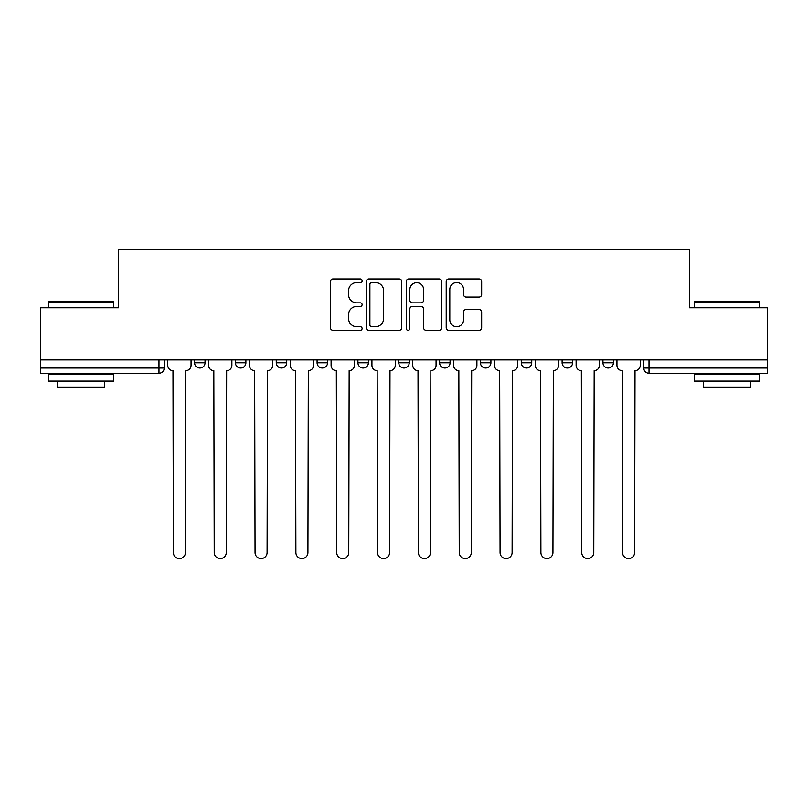 <?xml version="1.0" encoding="UTF-8"?>
<svg xmlns="http://www.w3.org/2000/svg" width="808" height="808" viewBox="0 0 808 808"><rect width="100%" height="100%" fill="white"/><g stroke="black" fill="none" stroke-linecap="round" stroke-linejoin="round"><path stroke-width="1.21" d="M362.115 280.76A1.798 1.798 0 0 0 360.317 278.962L333.017 278.962A2.565 2.565 0 0 0 330.452 281.538L330.452 327.785A2.565 2.565 0 0 0 333.017 330.351L360.317 330.351A1.798 1.798 0 0 0 362.115 328.553A1.798 1.798 0 0 0 360.317 326.755L356.783 326.755A8.221 8.221 0 0 1 348.561 318.534L348.561 314.676A8.221 8.221 0 0 1 356.783 306.454L360.317 306.454A1.798 1.798 0 0 0 362.115 304.656A1.798 1.798 0 0 0 360.317 302.859L356.783 302.859A8.221 8.221 0 0 1 348.561 294.637L348.561 290.779A8.221 8.221 0 0 1 356.783 282.558L360.317 282.558A1.798 1.798 0 0 0 362.115 280.76M521.271 359.893L521.271 362.772L531.745 362.772A5.232 5.232 0 0 1 526.513 368.004A5.232 5.232 0 0 1 521.271 362.772L521.271 359.893M439.603 359.893L439.603 362.772L450.076 362.772A5.232 5.232 0 0 1 444.834 368.004A5.232 5.232 0 0 1 439.603 362.772L439.603 359.893M398.768 359.893L398.768 362.772L409.232 362.772A5.232 5.232 0 0 1 404 368.004A5.232 5.232 0 0 1 398.768 362.772L398.768 359.893M317.089 359.893L317.089 362.772L327.563 362.772A5.232 5.232 0 0 1 322.331 368.004A5.232 5.232 0 0 1 317.089 362.772L317.089 359.893M479.094 297.081A2.565 2.565 0 0 0 481.659 294.506L481.659 281.538A2.565 2.565 0 0 0 479.094 278.962L448.773 278.962A2.565 2.565 0 0 0 446.208 281.538L446.208 327.785A2.565 2.565 0 0 0 448.773 330.351L479.094 330.351A2.565 2.565 0 0 0 481.659 327.785L481.659 312.11A2.565 2.565 0 0 0 479.094 309.545L466.115 309.545A2.565 2.565 0 0 0 463.55 312.11L463.55 319.877A6.878 6.878 0 0 1 456.671 326.755A6.878 6.878 0 0 1 449.804 319.877L449.804 289.436A6.878 6.878 0 0 1 456.671 282.558A6.878 6.878 0 0 1 463.55 289.436L463.55 294.506A2.565 2.565 0 0 0 466.115 297.081L479.094 297.081M40.4 359.893L40.4 307.798L118.412 307.798L118.412 249.419L689.588 249.419L689.588 307.798L767.6 307.798L767.6 359.893L40.4 359.893L40.4 368.004L164.216 368.004L164.216 359.893L164.216 368.004A5.232 5.232 0 0 1 158.984 373.245L40.4 373.245L40.4 368.004M401.748 281.538A2.565 2.565 0 0 0 399.182 278.962L368.862 278.962A2.565 2.565 0 0 0 366.297 281.538L366.297 327.785A2.565 2.565 0 0 0 368.862 330.351L399.182 330.351A2.565 2.565 0 0 0 401.748 327.785L401.748 281.538M408.818 278.962L439.138 278.962A2.565 2.565 0 0 1 441.703 281.538L441.703 327.785A2.565 2.565 0 0 1 439.138 330.351L426.159 330.351A2.565 2.565 0 0 1 423.594 327.785L423.594 309.03A2.565 2.565 0 0 0 421.019 306.454L412.413 306.454A2.565 2.565 0 0 0 409.848 309.03L409.848 328.553A1.798 1.798 0 0 1 408.05 330.351A1.798 1.798 0 0 1 406.252 328.553L406.252 281.538A2.565 2.565 0 0 1 408.818 278.962M643.784 359.893L643.784 368.004L767.6 368.004L767.6 373.245L649.016 373.245A5.232 5.232 0 0 1 643.784 368.004M767.6 359.893L767.6 368.004M613.413 359.893L613.413 362.772A5.232 5.232 0 0 1 608.182 368.004A5.232 5.232 0 0 1 602.95 362.772L613.413 362.772M602.95 359.893L602.95 362.772M572.579 359.893L572.579 362.772A5.232 5.232 0 0 1 567.347 368.004A5.232 5.232 0 0 1 562.105 362.772L572.579 362.772L572.579 359.893M562.105 359.893L562.105 362.772M531.745 359.893L531.745 362.772M490.911 359.893L490.911 362.772A5.232 5.232 0 0 1 485.669 368.004A5.232 5.232 0 0 1 480.437 362.772L490.911 362.772L490.911 359.893M480.437 359.893L480.437 362.772M450.076 359.893L450.076 362.772L450.076 359.893M409.232 362.772L409.232 359.893L409.232 362.772A5.232 5.232 0 0 1 404 368.004M368.397 359.893L368.397 362.772A5.232 5.232 0 0 1 363.166 368.004A5.232 5.232 0 0 1 357.924 362.772A5.232 5.232 0 0 0 363.166 368.004A5.232 5.232 0 0 0 368.397 362.772L368.397 359.893M357.924 359.893L357.924 362.772L368.397 362.772M327.563 359.893L327.563 362.772M286.729 359.893L286.729 362.772A5.232 5.232 0 0 1 281.487 368.004A5.232 5.232 0 0 1 276.255 362.772A5.232 5.232 0 0 0 281.487 368.004A5.232 5.232 0 0 0 286.729 362.772L276.255 362.772L276.255 359.893M235.421 359.893L235.421 362.772L245.895 362.772L245.895 359.893L245.895 362.772A5.232 5.232 0 0 1 240.653 368.004A5.232 5.232 0 0 1 235.421 362.772A5.232 5.232 0 0 0 240.653 368.004M194.587 359.893L194.587 362.772L205.05 362.772L205.05 359.893L205.05 362.772A5.232 5.232 0 0 1 199.818 368.004A5.232 5.232 0 0 1 194.587 362.772A5.232 5.232 0 0 0 199.818 368.004M158.984 359.893L158.984 373.245A5.232 5.232 0 0 0 164.216 368.004M371.69 282.558A1.798 1.798 0 0 0 369.892 284.355L369.892 324.957A1.798 1.798 0 0 0 371.69 326.755L375.417 326.755A8.221 8.221 0 0 0 383.638 318.534L383.638 290.779A8.221 8.221 0 0 0 375.417 282.558L371.69 282.558M423.594 289.567A6.878 6.878 0 0 0 416.716 282.689A6.878 6.878 0 0 0 409.848 289.567L409.848 300.293A2.565 2.565 0 0 0 412.413 302.859L421.019 302.859A2.565 2.565 0 0 0 423.594 300.293L423.594 289.567M167.751 365.388L167.751 359.893L167.751 365.388A5.232 5.232 0 0 0 172.983 370.62L173.377 552.551A6.02 6.02 0 0 0 179.396 558.58A6.02 6.02 0 0 0 185.426 552.551L185.81 370.62A5.232 5.232 0 0 0 191.052 365.388L191.052 359.893L191.052 365.388M172.983 370.62L173.377 552.551M185.426 552.551L185.81 370.62M208.585 365.388L208.585 359.893L208.585 365.388A5.232 5.232 0 0 0 213.827 370.62L214.221 552.551A6.02 6.02 0 0 0 220.241 558.58A6.02 6.02 0 0 0 226.26 552.551L226.654 370.62A5.232 5.232 0 0 0 231.886 365.388L231.886 359.893L231.886 365.388M249.419 365.388L249.419 359.893L249.419 365.388A5.232 5.232 0 0 0 254.661 370.62L255.055 552.551A6.02 6.02 0 0 0 261.075 558.58A6.02 6.02 0 0 0 267.094 552.551L267.488 370.62A5.232 5.232 0 0 0 272.72 365.388L272.72 359.893L272.72 365.388M213.827 370.62L214.221 552.551M226.26 552.551L226.654 370.62M254.661 370.62L255.055 552.551M267.094 552.551L267.488 370.62M48.258 302.041L49.035 301.253L112.908 301.253L113.696 302.041L48.258 302.041L48.258 307.798M113.696 381.093L48.258 381.093L48.258 374.548L113.696 374.548L113.696 381.093M104.535 381.093L104.535 387.113L57.419 387.113L57.419 381.093M694.304 302.041L695.092 301.253L758.965 301.253L759.742 302.041L694.304 302.041L694.304 307.798M759.742 381.093L694.304 381.093L694.304 374.548L759.742 374.548L759.742 381.093M750.582 381.093L750.582 387.113L703.465 387.113L703.465 381.093M290.264 365.388L290.264 359.893L290.264 365.388A5.232 5.232 0 0 0 295.496 370.62L295.89 552.551A6.02 6.02 0 0 0 301.909 558.58A6.02 6.02 0 0 0 307.929 552.551L308.323 370.62A5.232 5.232 0 0 0 313.555 365.388L313.555 359.893L313.555 365.388M331.098 365.388L331.098 359.893L331.098 365.388A5.232 5.232 0 0 0 336.33 370.62L336.724 552.551A6.02 6.02 0 0 0 342.744 558.58A6.02 6.02 0 0 0 348.763 552.551L349.157 370.62A5.232 5.232 0 0 0 354.399 365.388L354.399 359.893L354.399 365.388M371.933 365.388L371.933 359.893L371.933 365.388A5.232 5.232 0 0 0 377.164 370.62L377.558 552.551A6.02 6.02 0 0 0 383.578 558.58A6.02 6.02 0 0 0 389.608 552.551L389.991 370.62A5.232 5.232 0 0 0 395.233 365.388L395.233 359.893L395.233 365.388M295.496 370.62L295.89 552.551M307.929 552.551L308.323 370.62M336.33 370.62L336.724 552.551M348.763 552.551L349.157 370.62M377.164 370.62L377.558 552.551M389.608 552.551L389.991 370.62M412.767 365.388L412.767 359.893L412.767 365.388A5.232 5.232 0 0 0 418.009 370.62L418.392 552.551A6.02 6.02 0 0 0 424.422 558.58A6.02 6.02 0 0 0 430.442 552.551L430.836 370.62A5.232 5.232 0 0 0 436.067 365.388L436.067 359.893L436.067 365.388M418.009 370.62L418.392 552.551M430.442 552.551L430.836 370.62M453.601 365.388L453.601 359.893L453.601 365.388A5.232 5.232 0 0 0 458.843 370.62L459.237 552.551A6.02 6.02 0 0 0 465.256 558.58A6.02 6.02 0 0 0 471.276 552.551L471.67 370.62A5.232 5.232 0 0 0 476.902 365.388L476.902 359.893L476.902 365.388M458.843 370.62L459.237 552.551M471.276 552.551L471.67 370.62M494.446 365.388L494.446 359.893L494.446 365.388A5.232 5.232 0 0 0 499.677 370.62L500.071 552.551A6.02 6.02 0 0 0 506.091 558.58A6.02 6.02 0 0 0 512.11 552.551L512.504 370.62A5.232 5.232 0 0 0 517.736 365.388L517.736 359.893L517.736 365.388M499.677 370.62L500.071 552.551M512.11 552.551L512.504 370.62M535.28 365.388L535.28 359.893L535.28 365.388A5.232 5.232 0 0 0 540.512 370.62L540.905 552.551A6.02 6.02 0 0 0 546.925 558.58A6.02 6.02 0 0 0 552.945 552.551L553.339 370.62A5.232 5.232 0 0 0 558.58 365.388L558.58 359.893L558.58 365.388M540.512 370.62L540.905 552.551M552.945 552.551L553.339 370.62M576.114 365.388L576.114 359.893L576.114 365.388A5.232 5.232 0 0 0 581.346 370.62L581.74 552.551A6.02 6.02 0 0 0 587.759 558.58A6.02 6.02 0 0 0 593.779 552.551L594.173 370.62A5.232 5.232 0 0 0 599.415 365.388L599.415 359.893L599.415 365.388M581.346 370.62L581.74 552.551M593.779 552.551L594.173 370.62M616.948 365.388L616.948 359.893L616.948 365.388A5.232 5.232 0 0 0 622.19 370.62L622.574 552.551A6.02 6.02 0 0 0 628.604 558.58A6.02 6.02 0 0 0 634.623 552.551L635.017 370.62A5.232 5.232 0 0 0 640.249 365.388L640.249 359.893L640.249 365.388M622.19 370.62L622.574 552.551M634.623 552.551L635.017 370.62M649.016 359.893L649.016 373.245M113.696 307.798L113.696 302.041M98.778 374.548L98.778 373.245M63.175 374.548L63.175 373.245M759.742 307.798L759.742 302.041M744.825 374.548L744.825 373.245M709.222 374.548L709.222 373.245"/></g></svg>
